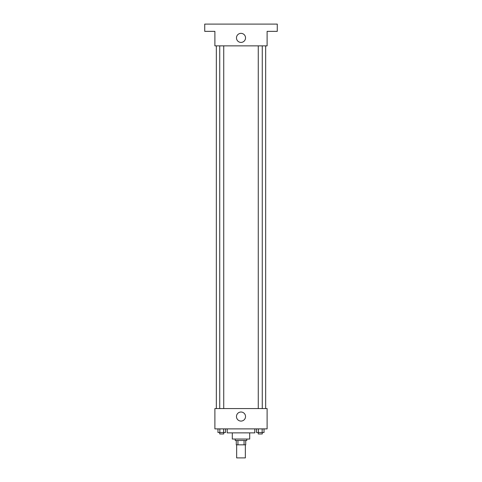 <?xml version="1.0" encoding="UTF-8"?>
<svg xmlns="http://www.w3.org/2000/svg" width="482" height="482" viewBox="0 0 482 482"><rect width="100%" height="100%" fill="white"/><g stroke="black" fill="none" stroke-linecap="round" stroke-linejoin="round"><path stroke-width="0.72" d="M236.65 444.844L236.65 457.9L245.35 457.9L245.35 444.844M244.055 440.488L244.055 444.844L236.282 444.844L236.282 440.488M244.055 444.844L245.718 444.844L245.718 440.488L245.718 444.844M246.802 439.042L246.802 440.488L235.198 440.488L235.198 439.042M237.945 440.488L237.945 444.844M249.706 432.872L249.706 439.042L232.294 439.042L232.294 432.872M254.785 428.884L254.785 432.872L227.215 432.872L227.215 428.884M267.112 428.884L214.888 428.884L214.888 408.573L267.112 408.573L267.112 428.884M245.537 416.55A4.537 4.537 0 0 1 238.735 420.479A4.537 4.537 0 0 1 238.735 412.622A4.537 4.537 0 0 1 245.537 416.55M265.666 45.862L265.666 408.573M258.268 408.573L258.268 45.862M223.732 45.862L223.732 408.573M267.112 45.862L214.888 45.862L214.888 31.354L204.73 31.354L204.73 24.1L277.271 24.1L277.271 31.354L267.112 31.354L267.112 45.862M245.537 37.885A4.537 4.537 0 0 1 238.735 41.807A4.537 4.537 0 0 1 238.735 33.957A4.537 4.537 0 0 1 245.537 37.885M264.034 428.884L264.034 432.511L256.496 432.511L256.496 428.884M262.154 428.884L262.154 432.511M258.382 428.884L258.382 432.511M262.268 432.511L262.268 433.963L258.268 433.963L258.268 432.511M225.504 428.884L225.504 432.511L217.966 432.511L217.966 428.884M223.618 428.884L223.618 432.511M219.846 428.884L219.846 432.511M223.732 432.511L223.732 433.963L219.732 433.963L219.732 432.511M216.334 45.862L216.334 408.573M262.268 408.573L262.268 45.862M219.732 45.862L219.732 408.573"/></g></svg>
